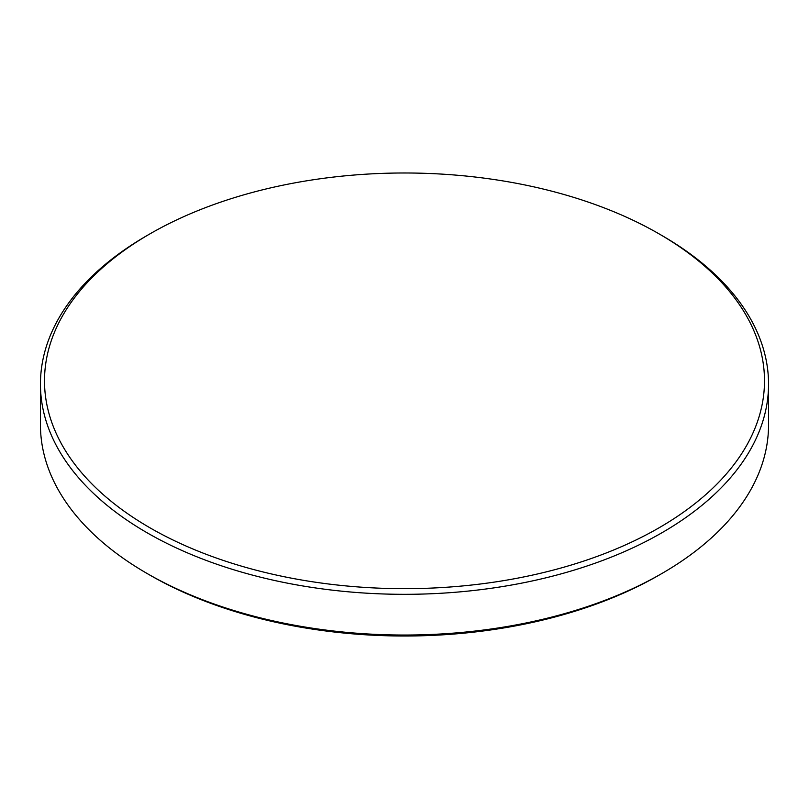 <?xml version="1.0" encoding="UTF-8"?>
<svg xmlns="http://www.w3.org/2000/svg" width="809" height="809" viewBox="0 0 809 809"><rect width="100%" height="100%" fill="white"/><g stroke="black" fill="none" stroke-linecap="round" stroke-linejoin="round"><path stroke-width="1.21" d="M149.948 527.802A359.995 207.842 0 0 0 659.052 527.802A359.995 207.842 0 0 0 659.062 233.872A359.995 207.842 0 0 0 659.052 233.862A359.995 207.842 0 0 0 149.938 233.872A359.995 207.842 0 0 0 149.948 527.802M149.938 233.872L147.076 235.52A364.05 210.178 0 0 0 40.45 384.144A364.05 210.178 0 0 0 147.076 532.767A364.05 210.178 0 0 0 543.82 578.324A364.05 210.178 0 0 0 768.55 384.144A364.05 210.178 0 0 0 661.924 235.52L659.062 233.872L661.924 235.52M40.45 384.144L40.45 424.856A364.05 210.178 0 0 0 147.076 573.48L149.938 575.128A359.995 207.842 0 0 0 149.948 575.138L147.076 573.48A364.05 210.178 0 0 0 661.924 573.48A364.05 210.178 0 0 0 768.55 424.856L768.55 384.144M149.948 575.138A359.995 207.842 0 0 0 659.062 575.128L661.924 573.48"/></g></svg>
